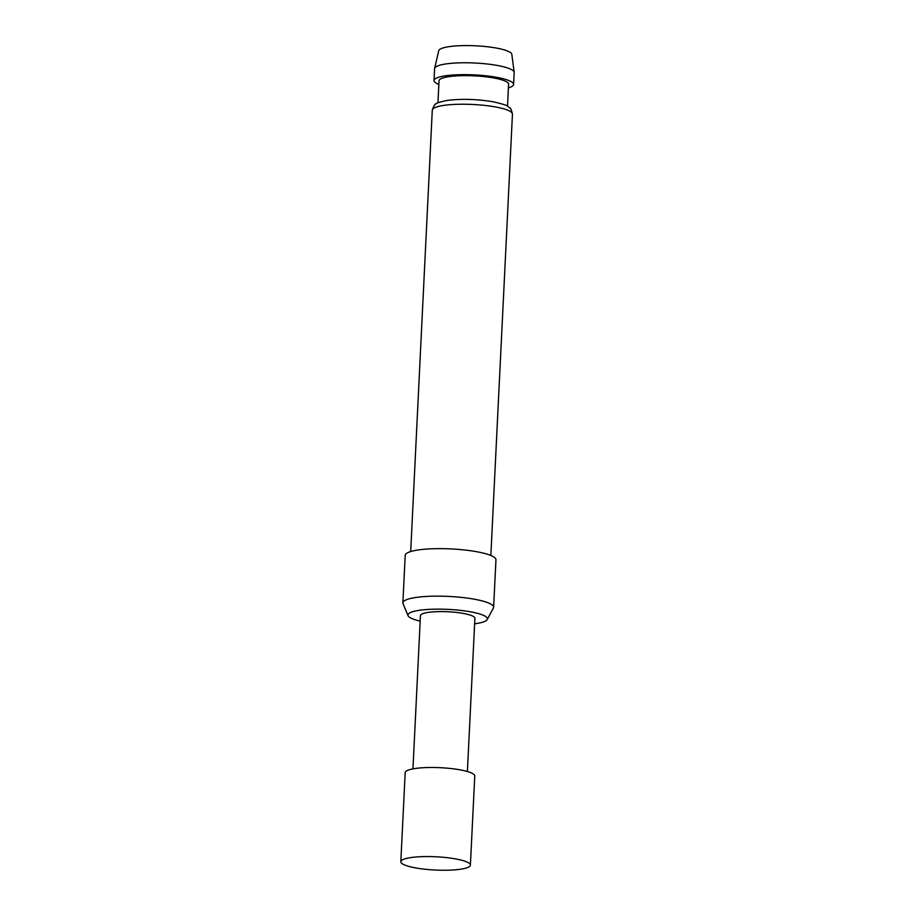 <?xml version="1.0" encoding="UTF-8"?>
<svg xmlns="http://www.w3.org/2000/svg" width="915" height="915" viewBox="0 0 915 915"><rect width="100%" height="100%" fill="white"/><g stroke="black" fill="none" stroke-linecap="round" stroke-linejoin="round"><path stroke-width="1.37" d="M464.237 868.541A34.827 6.634 2.8 0 1 425.109 869.25A34.827 6.634 2.8 0 1 400.827 861.713A34.827 6.634 2.8 0 1 401.559 860.455A34.827 6.634 2.8 0 1 406.992 858.281A34.827 6.634 2.8 0 1 442.849 857.252A34.827 6.634 2.8 0 1 469.807 863.794A34.827 6.634 2.8 0 1 470.401 865.11A34.827 6.634 2.8 0 1 464.237 868.541M400.827 861.713L405.185 772.626A34.827 6.634 2.8 0 1 411.35 769.206A34.827 6.634 2.8 0 1 450.489 768.486A34.827 6.634 2.8 0 1 474.759 776.034L470.401 865.11M434.648 68.385L438.72 50.748A36.623 6.977 2.8 0 1 458.987 45.75A36.623 6.977 2.8 0 1 496.056 48.003A36.623 6.977 2.8 0 1 511.828 54.328L514.161 72.274A39.825 7.595 -177.2 0 0 497.005 65.4A39.825 7.595 -177.2 0 0 456.688 62.952A39.825 7.595 -177.2 0 0 434.648 68.385A39.825 7.595 -177.2 0 0 434.614 68.648L434.03 80.52A39.825 7.595 2.8 0 1 455.498 74.858A39.825 7.595 2.8 0 1 496.422 77.283A39.825 7.595 2.8 0 1 513.59 84.42A39.825 7.595 2.8 0 1 508.42 87.851M513.59 84.42L514.173 72.537A39.825 7.595 -177.2 0 0 514.161 72.274M474.622 623.801A39.78 7.583 -177.2 0 0 487.203 619.569A39.78 7.583 -177.2 0 0 470.253 611.769A39.78 7.583 -177.2 0 0 427.797 609.447A39.78 7.583 -177.2 0 0 408.067 615.704A39.78 7.583 -177.2 0 0 420.179 621.136M408.067 615.704L403.023 603.648A45.43 8.658 2.8 0 1 402.875 602.859A45.43 8.658 2.8 0 1 427.362 596.397A45.43 8.658 2.8 0 1 474.05 599.153A45.43 8.658 2.8 0 1 493.62 607.297A45.43 8.658 2.8 0 1 493.402 608.063L487.203 619.569M402.875 602.859L405.208 555.348A45.43 8.658 2.8 0 1 429.684 548.886A45.43 8.658 2.8 0 1 476.372 551.654A45.43 8.658 2.8 0 1 495.953 559.786L493.62 607.297M437.942 102.835L439.028 80.772A34.827 6.634 2.8 0 1 457.797 75.819A34.827 6.634 2.8 0 1 493.585 77.935A34.827 6.634 2.8 0 1 508.591 84.169L507.516 106.243M412.951 768.875L420.443 615.623A27.256 5.193 2.8 0 1 425.269 612.936A27.256 5.193 2.8 0 1 455.899 612.387A27.256 5.193 2.8 0 1 474.896 618.288L471.065 696.624M438.845 84.443A39.825 7.595 2.8 0 1 434.03 80.52M512.446 114.078A40.123 7.652 -177.2 0 0 495.141 106.895A40.123 7.652 -177.2 0 0 453.909 104.447A40.123 7.652 -177.2 0 0 432.28 110.155C433.744 105.934 434.831 103.967 435.54 104.264C435.38 103.418 439.189 102.148 446.978 100.456C461.217 98.683 476.486 99.095 492.773 101.714C502.632 103.944 507.676 105.534 507.928 106.495L509.781 107.901C510.513 107.673 511.405 109.731 512.446 114.078L490.852 555.474M467.393 771.528L471.122 695.343M410.698 551.551L432.28 110.155"/></g></svg>
